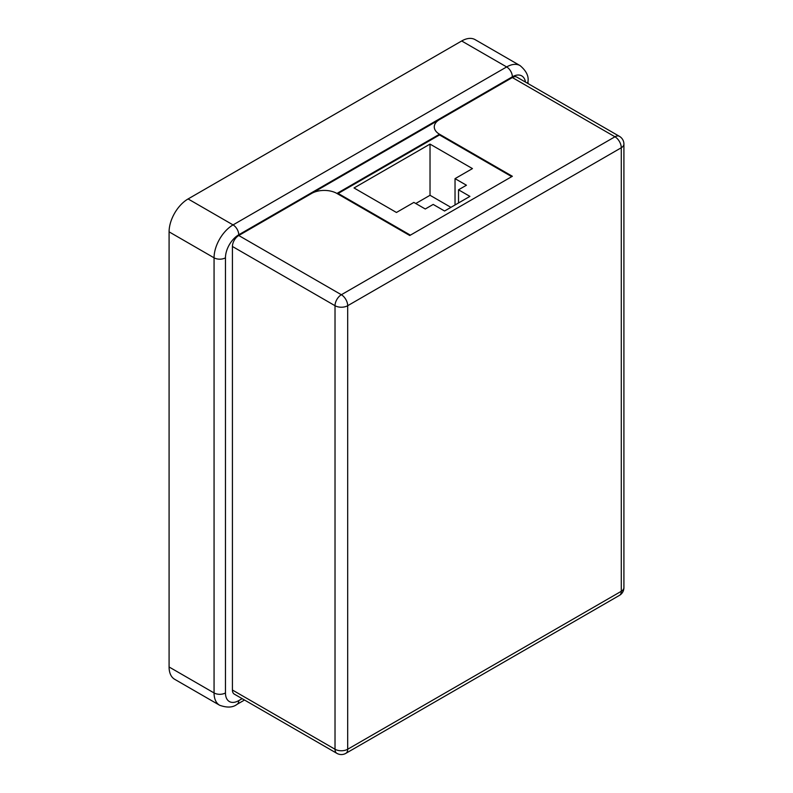 <?xml version="1.0" encoding="UTF-8"?>
<svg xmlns="http://www.w3.org/2000/svg" width="793" height="793" viewBox="0 0 793 793"><rect width="100%" height="100%" fill="white"/><g stroke="black" fill="none" stroke-linecap="round" stroke-linejoin="round"><path stroke-width="1.19" d="M512.357 77.545L439.52 119.594A17.912 10.339 0 0 0 434.277 126.91A17.912 10.339 0 0 0 439.52 134.225L512.357 176.274L409.753 235.511L336.926 193.452A17.912 10.339 0 0 0 311.59 193.452L238.752 235.511L341.357 294.738L614.952 136.783L512.357 77.545A8.961 5.174 -60 0 1 516.828 77.099L619.432 136.337A8.961 5.174 120 0 0 614.952 136.783A8.961 5.174 -120 0 1 621.286 147.746L347.691 305.711L347.691 749.246L621.286 591.291L621.286 147.746A8.961 5.174 180 0 0 623.913 144.098A8.961 8.961 0 0 0 619.432 136.337M232.418 246.474L232.418 690.019L335.023 749.246L335.023 305.711L232.418 246.474A8.961 5.174 -60 0 1 238.752 235.511M623.913 144.098L623.913 587.633A8.961 5.174 180 0 1 621.286 591.291A8.961 5.174 -120 0 1 619.432 595.394L345.837 753.35A8.961 5.174 -120 0 0 347.691 749.246A8.961 5.174 180 0 1 335.023 749.246A8.961 5.174 -60 0 0 336.876 753.35L234.282 694.113A8.961 5.174 -60 0 1 232.418 690.019M232.418 253.79L232.418 688.919M461.685 40.978L188.09 198.944L233.053 224.905L506.658 66.939L461.685 40.978A26.873 15.513 -60 0 1 475.126 39.65L520.089 65.611A26.873 15.513 -60 0 0 506.658 66.939A8.059 4.659 -120 0 1 512.357 76.812L238.752 234.778A18.804 10.864 120 0 0 225.46 257.814L225.46 692.943A18.804 10.864 120 0 0 238.752 700.615L242.152 698.663M169.087 231.853L169.087 666.982L214.06 692.943L214.06 257.814L169.087 231.853A26.873 15.513 -60 0 1 188.09 198.944M439.52 119.594L311.59 193.452A17.912 10.339 180 0 1 336.926 193.452L439.52 134.225A17.912 10.339 180 0 1 434.277 126.91A17.912 10.339 180 0 1 439.52 119.594M244.512 700.021L237.087 704.313C232.934 707.604 227.105 707.921 219.621 705.245L174.658 679.284A26.873 15.513 -60 0 1 169.087 666.982M338.185 193.452L439.52 134.949L439.52 134.225L439.52 134.949L511.723 176.641L410.387 235.144L338.185 193.452L338.185 194.186M469.922 196.386L458.523 189.805L466.443 185.225L455.033 178.643L472.45 168.592L430.024 144.098L354.025 187.971L396.45 212.474L413.867 202.413L425.276 208.995L433.186 204.425L444.586 211.007L469.922 196.386M450.92 207.35L430.024 195.286L415.77 203.514M430.024 195.286L430.024 144.098M455.033 204.971L455.033 178.643M458.523 202.968L458.523 189.805M341.357 294.738A8.961 5.174 120 0 0 335.023 305.711A8.961 5.174 180 0 0 347.691 305.711A8.961 5.174 -120 0 0 341.357 294.738M525.472 82.095A18.804 10.864 120 0 0 512.357 76.812M219.621 705.245A26.873 15.513 -60 0 1 214.06 692.943A8.059 4.659 0 0 0 225.46 692.943M225.46 257.814A8.059 4.659 0 0 1 214.06 257.814A26.873 15.513 -60 0 1 233.053 224.905A8.059 4.659 -120 0 1 238.752 234.778M527.286 83.136A8.059 4.659 0 0 0 528.019 81.203L528.019 83.562M237.087 704.313A8.059 4.659 -120 0 0 238.752 700.615M619.432 595.394A8.961 8.961 0 0 0 623.913 587.633M336.876 753.35A8.961 8.961 0 0 0 345.837 753.35M528.019 81.203C528.792 75.95 526.155 70.755 520.089 65.611"/></g></svg>

